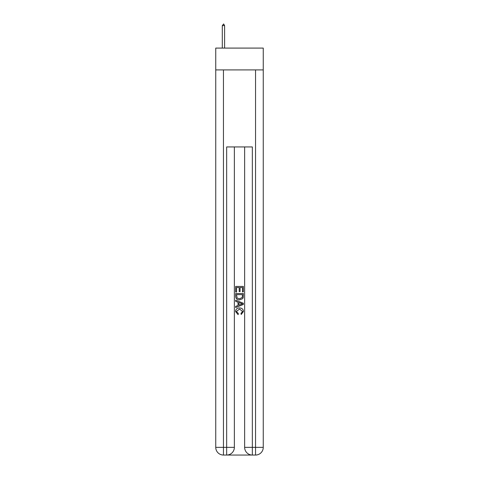 <?xml version="1.0" encoding="UTF-8"?>
<svg xmlns="http://www.w3.org/2000/svg" width="479" height="479" viewBox="0 0 479 479"><rect width="100%" height="100%" fill="white"/><g stroke="black" fill="none" stroke-linecap="round" stroke-linejoin="round"><path stroke-width="0.72" d="M263.252 69.91L263.252 48.086L215.748 48.086L215.748 69.91L263.252 69.91L263.252 447.35L255.547 447.35L255.547 69.91M227.238 455.05L251.762 455.05M244.637 146.939L244.637 447.35A7.7 7.7 0 0 0 252.337 455.05L252.337 447.35L244.637 447.35A7.7 7.7 0 0 0 252.337 455.05L255.547 455.05L255.547 447.35L252.337 447.35L252.337 146.939L226.663 146.939L226.663 447.35L215.748 447.35L215.748 69.91M234.363 146.939L234.363 447.35A7.7 7.7 0 0 1 226.663 455.05L223.453 455.05A7.7 7.7 0 0 1 215.748 447.35A7.7 7.7 0 0 0 223.453 455.05L223.453 69.91M255.547 455.05A7.7 7.7 0 0 0 263.252 447.35A7.7 7.7 0 0 1 255.547 455.05M235.65 292.058L235.65 286.43L243.35 286.43L243.35 291.861L242.464 291.861L242.464 287.514L240.093 287.514L240.093 291.561L239.207 291.561L239.207 287.514L236.536 287.514L236.536 292.058L235.65 292.058M235.65 296.297L235.65 293.537L243.35 293.537L243.242 297.531L242.691 298.651L239.542 299.86C237.081 299.866 235.782 298.68 235.65 296.297M236.536 294.627L237.081 298.034L239.56 298.77L242.302 297.459L242.464 294.627L236.536 294.627M235.65 301.339L235.65 300.189L243.35 303.243L243.35 304.47L235.65 307.53L235.65 306.374L238.021 305.5L238.021 302.219L235.65 301.339M241.039 303.333L238.907 302.542L238.907 305.171L242.464 303.86L241.039 303.333M236.44 311.428L238.368 313.583L238.117 314.673L235.548 311.53C235.758 309.159 237.093 307.973 239.56 307.955C241.925 308.009 243.224 309.189 243.452 311.506L241.212 314.475L240.979 313.386L242.56 311.452L239.56 309.045L236.44 311.428M224.609 25.621L223.645 23.95L222.298 25.621L224.609 25.621L224.609 48.086M222.298 25.621L222.298 48.086M234.363 447.35L226.663 447.35L226.663 455.05A7.7 7.7 0 0 0 234.363 447.35"/></g></svg>

